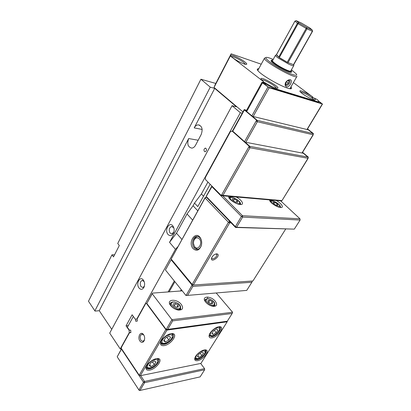 <?xml version="1.0" encoding="UTF-8"?>
<svg xmlns="http://www.w3.org/2000/svg" width="411" height="411" viewBox="0 0 411 411"><rect width="100%" height="100%" fill="white"/><g stroke="black" fill="none" stroke-linecap="round" stroke-linejoin="round"><path stroke-width="0.62" d="M130.143 330.131L129.105 330.264L129.249 332.674L130.852 332.458M129.105 330.264L126.043 325.856L132.126 314.764L135.25 319.152L136.781 319.08L175.44 249.323L169.527 242.326L240.353 112.737L242.218 113.189M215.79 83.448L200.917 79.231L210.247 87.158L214.717 88.386L236.505 106.809L232.056 105.689L240.353 112.737M232.056 105.689L109.706 333.126L120.233 348.939L129.249 332.674M168.042 234.496C170.164 236.412 172.014 235.893 173.596 232.939C174.464 230.52 174.3 228.295 173.118 226.271C169.676 220.81 164.02 230.088 168.042 234.496M139.031 288.024C140.922 290.027 142.596 289.714 144.061 287.094C145.006 284.361 144.713 281.936 143.177 279.814C139.812 275.653 135.681 283.903 139.031 288.024M126.043 325.856L128.324 325.574M137.156 319.039L136.781 319.08M207.848 297.045L207.339 297.893M181.272 289.642L180.496 290.988M173.94 231.876L171.983 233.874L170.113 233.124C168.613 230.129 169.06 227.92 171.459 226.507L173.545 227.566L174.028 228.619M144.374 286.164L142.941 287.505L141.04 286.657C139.704 283.821 140.053 281.746 142.088 280.425L144.169 281.55M174.315 281.001L168.114 291.928M175.44 249.323L177.86 246.718M121.384 349.031L120.233 348.939M210.247 87.158L94.874 310.844L95.049 311.106L99.257 310.701L111.756 329.314M94.874 310.844L88.478 301.237L111.982 254.83L114.577 254.794M214.717 88.386L194.203 127.878C195.22 126.018 196.52 125.006 198.097 124.836C202.012 125.802 203.049 129.013 201.21 134.469L195.549 145.217C194.578 146.963 193.355 147.934 191.875 148.119C187.935 147.205 186.861 144.014 188.664 138.548L99.257 310.701M204.442 151.495C203.63 149.964 203.923 148.844 205.32 148.13C206.974 149.183 206.944 150.4 205.217 151.782L204.442 151.495M174.896 281.72L169.137 291.851M200.917 79.231L117.736 243.471L119.298 245.511L113.513 256.885L111.982 254.83M169.527 242.326L176.499 233.191L187.041 213.956L193.057 205.736L194.511 203.091L201.38 193.951L207.935 182.052M192.631 220.106L187.041 213.956M210.129 184.267L197.783 206.589L194.511 203.091M139.211 375.197L140.3 375.7L166.974 330.079L165.849 329.545L139.211 375.197L121.456 348.595L121.384 347.403L129.537 332.705L130.862 332.674L130.708 330.115L129.383 330.151L127.389 327.279L133.339 316.465M135.532 319.136L135.661 321.181L137.284 321.114L137.151 318.967L145.705 303.539L146.496 303.482L165.849 329.545M139.946 341.099C141.641 343.005 143.09 342.789 144.297 340.442C145.001 338.006 144.626 335.905 143.172 334.143C140.279 331.004 137.264 337.565 139.946 341.099M227.247 321.232L227.185 321.782L166.974 330.079M146.496 303.482L145.705 303.539M227.185 321.782L200.933 363.401L140.3 375.7M130.852 332.525L129.537 332.705M204.683 349.9L205.942 350.758C207.129 352.987 201.426 358.931 197.521 359.538C196.206 359.774 195.374 359.507 195.025 358.731L194.922 357.801M197.609 360.673C203.152 359.815 210.257 350.542 205.798 349.931C202.921 349.114 195.96 354.179 194.891 357.889C194.3 360.093 195.204 361.022 197.609 360.673M149.65 370.121C156.031 369.119 163.439 359.389 158.374 358.592C155.163 357.657 147.719 362.579 146.295 366.622C145.427 369.386 146.547 370.552 149.65 370.121M211.891 337.873C217.558 337.21 224.909 327.295 220.111 326.73C217.136 325.969 210.334 331.045 209.261 334.847C208.665 337.123 209.538 338.135 211.891 337.873M164.102 345.625C170.663 344.839 178.317 334.379 172.831 333.629C169.502 332.761 162.288 337.642 160.85 341.777C159.956 344.649 161.04 345.934 164.102 345.625M157.074 358.531L158.723 359.646C159.941 362.163 153.976 368.189 149.573 368.893C147.873 369.196 146.809 368.847 146.388 367.85L146.342 366.509M171.418 333.593L173.334 334.785C174.67 337.472 168.495 343.827 164.02 344.377C162.396 344.608 161.369 344.228 160.932 343.226L160.871 341.726M218.929 326.719L220.363 327.629C221.663 329.992 215.754 336.26 211.799 336.722L209.394 335.844L209.271 334.816M144.502 339.753L143.085 341.371L140.958 340.385C139.648 337.58 139.93 335.525 141.81 334.215L143.562 334.77L143.989 335.304M137.279 320.991L135.661 321.181M205.197 197.47L206.137 197.254L205.068 197.958L205.197 197.47L171.166 259.038L192.41 285.1L252.929 280.975L192.41 285.1L192.163 284.443L193.324 285.013L229.646 222.89L228.434 222.279L229.533 221.529L229.646 222.89L231.213 222.952M229.857 221.544L206.461 197.28L235.56 227.458L294.307 229.138L236.592 227.278L242.618 217.1L242.5 215.718L222.639 195.703M285.686 229.055L252.929 280.975M205.068 197.958L228.434 222.279L192.163 284.443L171.166 259.038L205.068 197.958M216.669 253.844C214.465 254.209 212.795 255.534 211.665 257.825C209.98 264.314 222.13 255.123 216.926 253.854L216.669 253.844M193.134 248.66C196.473 251.465 199.186 250.515 201.277 245.804C202.037 243.009 201.775 240.435 200.481 238.082C195.811 229.919 187.303 242.367 193.134 248.66M194.198 247.936C191.105 244.704 192.625 237.003 196.473 236.464C198.128 236.202 199.51 236.942 200.625 238.693C201.755 240.748 201.986 242.999 201.318 245.439C200.599 247.581 199.417 248.866 197.778 249.297C196.443 249.549 195.251 249.097 194.198 247.936M215.832 253.977L216.746 254.527C217.758 256.407 212.6 260.307 211.819 258.242L211.727 257.666M197.66 236.443L197.455 236.474C195.847 236.87 194.675 238.087 193.935 240.122L193.514 242.213M193.504 243.523L194.65 247.227L197.588 249.333M199.232 238.765C203.45 242.906 197.681 251.799 194.398 246.302C193.417 244.602 193.227 242.737 193.833 240.707C195.21 237.707 197.008 237.06 199.232 238.765M232.169 313.49L232.611 312.268L171.916 319.671L172.666 320.873L232.169 313.49L227.288 321.227L167.683 329.386L172.666 320.873M146.825 303.457L152.424 293.125L152.209 293.757L171.916 319.671L166.178 329.499L146.825 303.457L152.209 293.757M167.683 329.386L166.178 329.499M232.611 312.268L216.217 292.976M182.248 290.854L152.424 293.125M215.251 301.212C210.792 295.55 201.01 295.889 205.356 301.679C207.385 304.217 209.964 305.784 213.088 306.37C216.9 306.385 217.619 304.669 215.251 301.212M181.374 304.561C176.571 298.083 165.237 299.306 170.853 305.851C172.856 308.101 175.312 309.504 178.22 310.053C182.669 310.177 183.717 308.342 181.374 304.561M214.686 303.431L214.83 305.573L213.561 306.416M204.981 301.093L205.089 299.66L207.082 298.73M180.491 306.524L180.727 309.067L179.052 310.141M170.216 304.972L170.257 303.092L172.62 301.936M187.565 295.396L192.836 286.39L251.871 282.254L246.734 290.397L186.008 295.524L165.422 269.96L171.11 259.721L171.438 259.711M252.292 281.032L192.081 285.121L192.836 286.39M165.422 269.96L171.11 259.721L192.081 285.121L186.008 295.524M251.871 282.254L252.297 281.042M163.712 340.889L165.433 337.96L168.895 336.106L170.606 337.184L168.89 340.092L165.453 341.942L163.712 340.889M164.148 340.149L165.453 341.942M166.784 337.236L168.89 340.092M149.167 365.662L150.816 362.851L154.243 360.966L156 361.891L154.351 364.675L150.95 366.561L149.167 365.662M149.702 364.747L150.95 366.561M152.455 361.947L154.351 364.675M211.85 333.455L213.545 330.737L216.607 329.047L217.948 330.074L216.253 332.771L213.217 334.462L211.85 333.455M212.097 333.059L213.217 334.462M214.285 330.326L216.253 332.771M197.475 356.486L199.104 353.871L202.145 352.15L203.532 353.049L201.904 355.643L198.883 357.359L197.475 356.486M197.809 355.947L198.883 357.359M200.111 353.301L201.904 355.643M200.66 363.458L204.565 368.631L144.513 381.434L140.634 375.633M117.192 356.81L121.456 349.139L143.49 382.179L144.59 382.682L204.652 369.761L204.565 368.631L204.652 369.761L200.111 376.882L139.992 390.45L138.903 389.947L139.211 390.393L139.992 390.45L144.59 382.682L144.513 381.434L143.49 382.179L138.903 389.947L117.192 356.81L121.548 348.733M121.702 348.965L121.456 349.139L121.584 348.79M309.581 27.784L312.226 29.998L312.565 31.349L312.226 29.998L306.832 27.547L306.169 28.421L306.966 28.842L306.832 27.547L298.73 22.816L297.436 23.278L298.062 23.684L298.73 22.816L296.218 20.658L294.939 21.115L296.218 20.658L301.669 23.165M293.644 64.691L287.191 62.323L279.3 57.632L276.521 54.632M301.51 23.088L309.807 27.974M293.767 65.632L290.741 70.98C290.649 72.315 280.394 67.425 275.226 63.551C273.284 62.107 272.37 61.167 272.493 60.72L272.514 60.674M291.08 70.379L291.748 71.555C291.656 73.04 280.251 67.604 274.507 63.294C272.349 61.696 271.342 60.648 271.471 60.155L272.847 60.068M242.942 111.874L214.033 87.451L230.35 55.988L231.146 53.815L215.148 84.687L214.033 87.451M261.668 79.919C262.824 79.277 270.407 82.894 274.224 85.894C275.596 86.952 276.341 87.738 276.459 88.252M263.472 81.517L263.538 82.051L265.66 83.068C270.525 86.12 274.301 87.872 276.988 88.324C283.097 88.468 257.569 74.186 261.417 79.611L263.472 81.517L262.799 82.411M263.261 82.554L263.538 82.051M231.321 56.538C232.549 56.024 240.106 59.652 243.625 62.421L245.49 64.332M244.668 61.799C239.515 57.725 228.424 53.111 230.992 56.158C232.611 58.526 243.512 64.486 246.091 64.414C247.33 64.388 246.852 63.515 244.668 61.799M265.66 83.068L266.225 83.505L264.047 82.827L265.583 84.019L273.017 88.036L318.607 102.01L318.042 100.274L316.547 99.169L312.165 97.248L312.653 96.934C307.418 92.953 298.001 88.935 300.189 91.658C301.643 93.924 312.201 99.981 314.677 99.971C315.669 100.001 315.514 99.416 314.23 98.214M312.653 96.934L293.382 82.601M261.226 64.198L231.146 53.815M230.35 55.988L263.312 81.47M291.07 86.639L291.61 88.17C291.029 92.557 254.779 72.238 257.409 68.986L258.873 68.539M290.382 87.841L290.839 88.596M257.507 69.778L258.211 69.762M300.533 92.059C303.077 92.377 306.791 94.211 311.682 97.561L314.045 99.863M312.781 96.975L312.488 97.469M265.203 84.702L265.583 84.019M273.017 88.036L272.719 88.565M318.325 102.493L318.607 102.01M264.047 82.827L263.667 83.51M286.929 80.859L287.839 80.371L289.914 80.654C289.95 83.212 288.769 84.841 286.369 85.555L285.727 85.067L285.655 82.37M286.493 86.829C290.284 87.682 294.204 77.7 288.414 80.001L285.758 82.19C284.72 84.481 284.962 86.033 286.493 86.829M265.676 57.746L264.55 58.074C262.285 60.756 296.65 80.053 296.983 76.302M271.394 60.299L271.239 61.301C273.197 64.137 287.777 72.331 290.87 72.336L291.584 71.843M291.42 69.778L296.197 73.862C298.848 77.104 290.551 74.509 280.287 68.719C270.001 62.965 263.04 56.975 266.878 57.381C268.188 57.504 270.294 58.192 273.187 59.446M212.693 303.544L210.751 303.739L208.392 302.177L207.997 300.426L209.939 300.236L212.276 301.792L212.693 303.544M211.11 303.703L212.276 301.792M208.66 302.352L209.939 300.236M178.348 307.058L176.165 307.284L173.689 305.625L173.416 303.75L175.595 303.539L178.055 305.188L178.348 307.058M176.879 307.212L178.055 305.188M174.197 305.959L175.595 303.539M228.927 197.974L229.014 197.691C229.554 196.89 230.956 196.874 233.232 197.65M238.365 200.614C240.127 202.14 240.841 203.347 240.507 204.231L240.26 204.524M228.434 195.857L228.953 198.01L230.083 199.35C233.433 202.361 236.875 204.092 240.42 204.534C245.1 204.868 241.231 199.16 235.077 196.443M280.184 200.419L299.979 218.816L242.5 215.718L241.391 216.474L242.618 217.1L300.102 220.049L294.307 229.138M269.4 199.469L269.806 200.994L271.286 202.736C274.527 205.526 277.672 207.123 280.734 207.524C284.782 207.838 280.718 202.489 275.103 199.972M269.904 201.154L269.95 201.046C270.351 200.44 271.424 200.424 273.166 200.994M278.997 204.519C280.276 205.757 280.775 206.697 280.497 207.344L280.379 207.498M211.891 186.049L211.757 186.527L241.391 216.474L235.369 226.661L235.56 227.458L236.592 227.278L235.369 226.661L206.235 196.468L212.127 186.286M299.979 218.816L300.102 220.049M206.461 197.28L206.358 195.98L211.87 186.055M285.645 83.649L286.251 81.697L287.926 80.535L288.984 81.327L288.373 83.274L286.703 84.43L285.645 83.649L286.703 84.43M286.262 81.691L288.373 83.274M287.921 80.541L288.984 81.327M278.016 205.443L276.161 205.295L273.587 203.671L272.878 202.202L274.733 202.356L277.297 203.969L278.016 205.443M276.469 205.32L277.297 203.969M273.839 203.83L274.733 202.356M237.743 202.304L235.58 202.135L232.821 200.383L232.251 198.811L234.409 198.991L237.147 200.732L237.743 202.304M236.299 202.191L237.147 200.732M233.397 200.748L234.409 198.991M307.413 129.116L313.47 133.637L307.526 128.926M313.182 134.561L312.961 133.518L308.286 129.814L252.416 116.318L257.229 120.356L256.587 120.207L244.391 109.958L244.165 109.639L244.442 109.624L246.579 110.302M246.482 110.477L245.023 110.112L257.224 120.356L256.736 121.219L257.353 121.738L257.229 120.356L312.961 133.518M313.47 133.637L313.239 134.022M256.587 120.207L256.104 121.07L256.736 121.219M302.003 152.995L313.09 134.757L257.353 121.738L256.104 121.07L244.55 141.667M314.713 98.573L315.15 98.732M263.929 83.043L262.855 82.781L263.102 83.073L268.542 87.291L321.731 103.531L318.268 100.962M318.171 100.674L322.337 103.978L269.169 87.774L262.475 82.878L261.982 82.292L264.006 82.904M302.445 152.558L307.87 157.064L303.256 153.236L245.11 142.165L249.852 146.378L249.975 147.76L248.727 147.102L221.293 195.538L205.459 179.55L205.305 177.609L230.53 131.474L232.693 131.124L249.842 146.373L249.364 147.22M308.096 158.076L307.865 157.064L308.373 157.156L302.578 152.342M308.373 157.156L308.132 157.552M232.056 130.996L249.205 146.259L249.842 146.373M249.205 146.259L248.727 147.102L249.975 147.76L222.952 195.374L222.438 195.77L221.293 195.538M249.852 146.378L307.87 157.069M249.975 147.76L307.993 158.297L282.008 200.583L308.173 158.276M221.74 194.752L222.952 195.374L282.008 200.583L281.263 200.912M222.217 195.112L221.945 195.595M188.664 138.548L198.169 140.243M194.203 127.878L202.171 129.455M181.909 239.433L176.499 233.191M197.789 210.817L193.057 205.736M203.532 196.191L201.38 193.951M162.612 339.727C165.921 334.051 175.06 332.751 171.664 338.345C168.453 343.884 159.298 345.368 162.612 339.727M160.799 342.214L161.359 343.046M160.793 342.281L160.845 342.353C162.843 344.151 161.461 343.632 164.518 343.637C167.919 342.882 171.88 339.065 172.343 337.416L172.512 334.42L171.896 333.66M148.022 364.629C151.191 359.188 160.357 357.555 157.1 362.923C154.022 368.225 144.852 370.034 148.022 364.629M146.285 366.864L146.753 367.598M146.28 366.915L146.321 366.977C148.145 368.729 147.03 368.164 149.676 368.246C153.395 367.064 156.072 365.03 157.701 362.148L157.927 359.265L157.413 358.592M211.028 332.35C214.29 327.084 222.068 325.98 218.734 331.174C215.559 336.321 207.755 337.585 211.028 332.35M220.111 326.73L219.125 326.745L219.582 327.31L219.561 329.853L217.332 333.038C215.277 334.713 213.658 335.7 212.482 335.993C209.929 336.111 211.033 336.506 209.266 335.032L209.718 335.597M196.612 355.494C199.746 350.434 207.565 349.042 204.359 354.041C201.308 358.983 193.468 360.529 196.612 355.494M194.912 357.914L195.302 358.433M194.912 357.919L194.912 357.919C195.852 358.803 196.576 360.478 202.217 356.553C206.245 352.412 205.392 352.104 205.187 350.424L204.796 349.915M279.3 57.632L298.062 23.684L306.169 28.421L287.191 62.323M276.511 54.653L294.939 21.115L297.436 23.278L278.709 57.206M294.964 21.074L276.454 54.642M287.983 62.719L306.966 28.842L312.365 31.282L293.464 64.733M293.649 64.815L312.519 31.293M286.385 61.727L280.199 58.049M278.519 56.841C277.153 55.773 276.577 55.105 276.793 54.838M292.93 64.429L288.63 62.852M275.493 55.249L275.478 55.279C275.37 55.706 276.3 56.631 278.257 58.059L288.501 64.024C291.697 65.503 293.464 66.022 293.788 65.585L293.788 64.568M212.97 305.142C208.911 305.594 203.625 299.177 207.735 298.848C211.737 298.432 217.018 304.731 212.97 305.142M211.059 305.856L213.042 306.072L214.557 305.234C214.896 303.791 214.768 302.835 214.182 302.368C213.109 300.354 208.69 298.335 207.54 298.679L205.515 299.747C205.089 300.647 205.449 301.761 206.599 303.092M205.557 299.676L204.914 300.749M178.508 308.769C173.94 309.278 168.659 302.439 173.278 302.07C177.768 301.602 183.054 308.307 178.508 308.769M175.41 309.206L178.58 309.76L180.429 308.718C180.876 306.894 180.388 305.435 178.965 304.34C178.847 303.816 177.347 303.03 174.475 301.987C172.183 301.931 170.925 302.326 170.709 303.174C170.169 304.51 170.873 306.015 172.82 307.695M170.755 303.087L170.056 304.299M273.541 204.534C270.078 201.308 270.464 200.332 274.697 201.596C279.403 204.308 280.698 206.029 278.581 206.769L275.689 205.834M279.953 207.391L279.989 207.329C280.353 206.358 280.04 205.438 279.048 204.57C277.379 202.669 272.611 200.491 272.195 200.794L270.227 201.431M238.175 203.722C233.654 203.404 227.252 196.977 231.845 197.424C236.289 197.763 242.675 204.072 238.175 203.722M239.762 204.478L239.962 204.226C240.132 202.654 239.726 201.57 238.75 200.979C238.2 200.625 238.529 200.106 233.381 197.701C231.157 197.136 229.795 197.285 229.292 198.153L229.22 198.379M244.391 109.958L232.754 131.181M257.353 121.738L245.799 142.293M262.475 82.878L246.703 111.525M251.897 115.887L267.905 87.096M306.996 129.501L322.337 103.978M253.166 116.498L269.169 87.774M173.545 227.566L173.118 226.271M173.868 232.066L173.596 232.939M172.188 226.528L171.459 226.507M143.845 281.109L143.177 279.814M144.328 286.339L144.061 287.094M142.627 280.394L142.088 280.425M205.793 148.207L205.32 148.13M199.7 125.165L198.097 124.836M204.842 349.925L205.798 349.931M205.526 350.218L205.942 350.758M157.372 358.582L158.374 358.592M158.271 358.998L158.723 359.646M171.819 333.645L172.831 333.629M172.795 334.061L173.334 334.785M219.88 327.038L220.363 327.629M143.562 334.77L143.172 334.143M144.466 339.851L144.297 340.442M142.257 334.153L141.81 334.215M200.625 238.693L200.481 238.082M201.318 245.439L201.277 245.804M196.473 236.464L197.455 236.474M215.903 253.983L216.926 253.854M216.392 254.137L216.746 254.527M194.398 246.302L194.65 247.227M193.833 240.707L193.935 240.122M276.572 54.673L275.478 55.279L272.493 60.72M291.317 72.321L291.723 71.601M271.019 60.982L271.471 60.155M287.839 80.371L288.414 80.001M289.955 88.586L296.937 76.384M257.867 70.389L264.55 58.074M214.506 305.322L213.9 306.318M180.367 308.82L179.715 309.94M224.668 96.431L224.534 96.688M244.165 109.639L232.421 131.068M313.274 134.746L302.162 153.026M261.982 82.292L246.158 111.068M307.156 129.542L322.517 103.988M222.438 195.77L281.509 200.938"/></g></svg>
